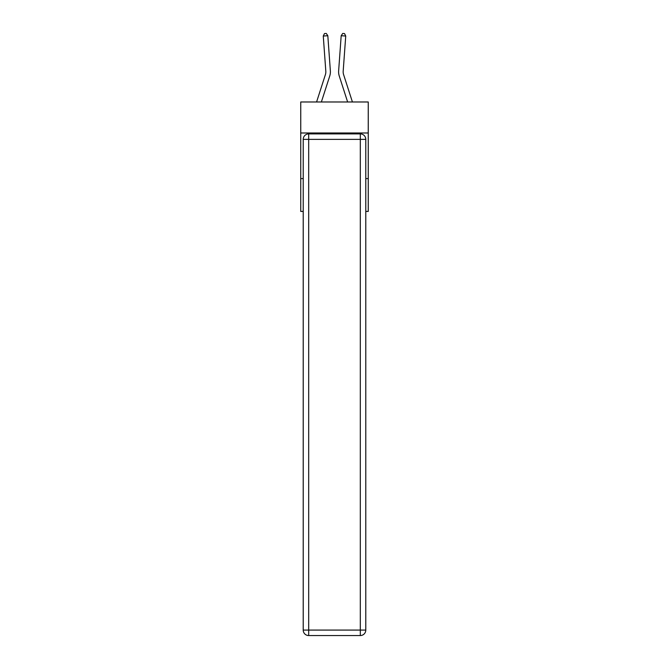 <?xml version="1.0" encoding="UTF-8"?>
<svg xmlns="http://www.w3.org/2000/svg" width="669" height="669" viewBox="0 0 669 669"><rect width="100%" height="100%" fill="white"/><g stroke="black" fill="none" stroke-linecap="round" stroke-linejoin="round"><path stroke-width="1" d="M368.251 132.989L368.251 101.981L300.749 101.981L300.749 132.989L368.251 132.989L368.251 211.429L365.784 211.429M303.216 178.59L300.749 178.59L300.749 132.989M368.251 178.59L365.784 178.59M300.749 178.59L300.749 211.429L303.216 211.429M316.579 101.981L325.393 74.644A9.123 9.123 0 0 0 325.811 71.182L323.269 36.042L327.818 35.716L330.361 70.855A13.681 13.681 0 0 1 329.733 76.04L321.371 101.981M352.421 101.981L343.607 74.644A9.123 9.123 0 0 1 343.189 71.182L345.731 36.042L341.182 35.716L338.639 70.855A13.681 13.681 0 0 0 339.267 76.04L347.629 101.981M303.216 630.081A5.469 5.469 0 0 0 308.685 635.55L308.685 630.081L360.315 630.081L360.315 139.369L308.685 139.369L308.685 630.081L303.216 630.081L303.216 139.369L308.685 139.369L308.685 133.9L360.315 133.9A5.469 5.469 0 0 1 365.784 139.369L365.784 630.081A5.469 5.469 0 0 1 360.315 635.55L308.685 635.55A5.469 5.469 0 0 1 303.216 630.081A5.469 5.469 0 0 0 308.685 635.55M308.685 133.9A5.469 5.469 0 0 0 303.216 139.369A5.469 5.469 0 0 1 308.685 133.9M325.393 74.644A9.123 9.123 0 0 0 325.811 71.182A9.123 9.123 0 0 1 325.393 74.644A9.123 9.123 0 0 0 325.811 71.182A9.123 9.123 0 0 1 325.393 74.644A9.123 9.123 0 0 0 325.811 71.182M343.607 74.644A9.123 9.123 0 0 1 343.189 71.182A9.123 9.123 0 0 0 343.607 74.644A9.123 9.123 0 0 1 343.189 71.182A9.123 9.123 0 0 0 343.607 74.644A9.123 9.123 0 0 1 343.189 71.182A9.123 9.123 0 0 0 343.607 74.644M341.182 35.716L338.639 70.855L341.182 35.716L338.639 70.855L341.182 35.716L338.639 70.855L341.182 35.716L342.72 33.45L344.535 33.584L345.731 36.042M323.269 36.042L324.465 33.584L326.28 33.45L327.818 35.716M360.315 635.55A5.469 5.469 0 0 0 365.784 630.081L360.315 630.081L360.315 635.55M365.784 139.369A5.469 5.469 0 0 0 360.315 133.9L360.315 139.369L365.784 139.369"/></g></svg>
